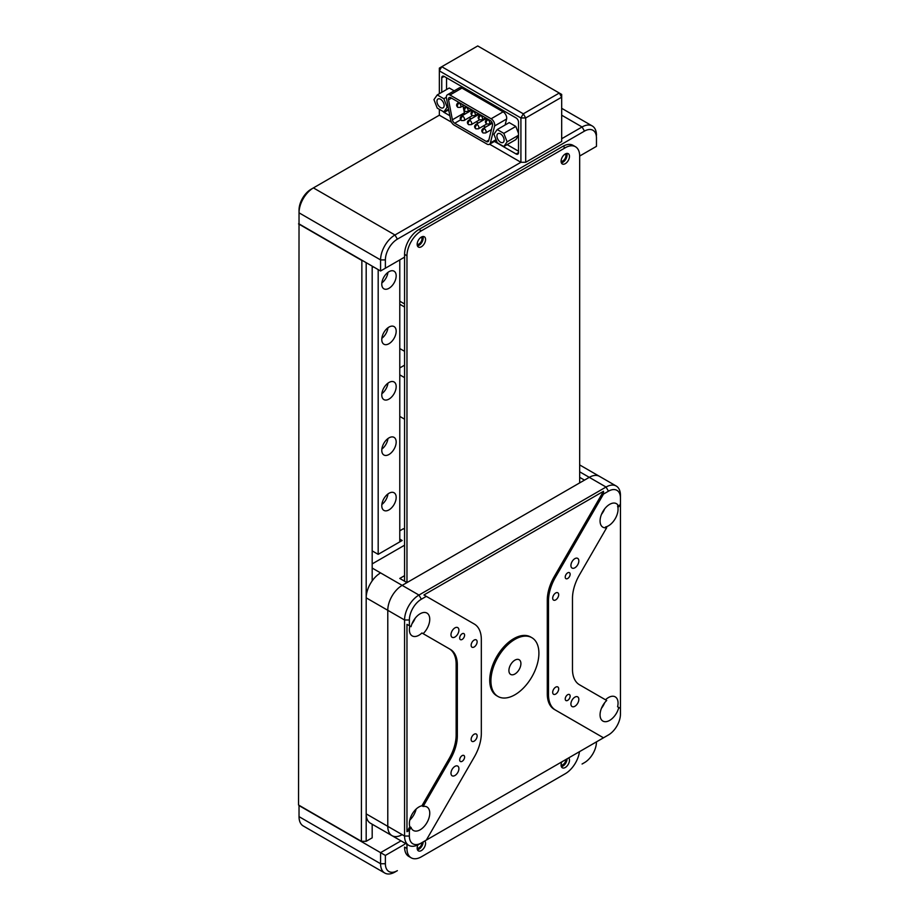 <?xml version="1.0" encoding="UTF-8"?>
<svg xmlns="http://www.w3.org/2000/svg" width="919" height="919" viewBox="0 0 919 919"><rect width="100%" height="100%" fill="white"/><g stroke="black" fill="none" stroke-linecap="round" stroke-linejoin="round"><path stroke-width="1.38" d="M388.978 288.302A10.178 5.87 120 0 0 395.629 279.342A10.178 5.87 120 0 0 394.067 271.185A10.178 5.87 120 0 0 388.978 271.691A10.178 5.87 120 0 0 382.327 280.651A10.178 5.87 120 0 0 383.889 288.807A10.178 5.87 120 0 0 388.978 288.302M381.856 282.914A10.178 5.87 120 0 0 387.944 272.369M388.978 509.896A10.178 5.87 120 0 0 395.629 500.924A10.178 5.87 120 0 0 394.067 492.768A10.178 5.87 120 0 0 388.978 493.273A10.178 5.87 120 0 0 382.327 502.245A10.178 5.87 120 0 0 383.889 510.39A10.178 5.87 120 0 0 388.978 509.896M381.856 504.497A10.178 5.87 120 0 0 387.944 493.951M388.978 454.491A10.178 5.87 120 0 0 395.629 445.531A10.178 5.87 120 0 0 394.067 437.375A10.178 5.87 120 0 0 388.978 437.881A10.178 5.87 120 0 0 382.327 446.841A10.178 5.87 120 0 0 383.889 454.997A10.178 5.87 120 0 0 388.978 454.491M381.856 449.104A10.178 5.87 120 0 0 387.944 438.558M388.978 399.099A10.178 5.87 120 0 0 395.629 390.127A10.178 5.87 120 0 0 394.067 381.971A10.178 5.87 120 0 0 388.978 382.476A10.178 5.87 120 0 0 382.327 391.448A10.178 5.87 120 0 0 383.889 399.604A10.178 5.87 120 0 0 388.978 399.099M381.856 393.711A10.178 5.87 120 0 0 387.944 383.166M388.978 343.706A10.178 5.87 120 0 0 395.629 334.734A10.178 5.87 120 0 0 394.067 326.578A10.178 5.87 120 0 0 388.978 327.084A10.178 5.87 120 0 0 382.327 336.055A10.178 5.87 120 0 0 383.889 344.211A10.178 5.87 120 0 0 388.978 343.706M381.856 338.307A10.178 5.87 120 0 0 387.944 327.761M378.18 269.612L378.18 554.341L372.184 550.883M399.776 259.916L399.776 541.877M399.776 539.108L402.166 540.498L378.18 554.341M404.567 529.413L403.372 528.724L399.776 530.803M404.567 377.629L399.776 374.86M399.776 367.933L404.567 365.165M404.567 419.179L399.776 416.41M404.567 307.003L399.776 304.235M404.567 351.322L399.776 348.554M399.776 301.191L404.567 303.959M417.157 848.157A4.239 2.447 120 0 0 418.961 847.812A4.239 2.447 120 0 0 421.959 842.608M561.084 765.056A4.239 2.447 120 0 0 562.887 764.711A4.239 2.447 120 0 0 565.886 759.519M582.106 763.999A20.356 11.752 -60 0 1 582.072 764.022L584.473 762.632A16.967 9.787 120 0 0 596.465 741.863L596.465 741.863M404.567 844.343L385.383 855.428L385.383 863.734A16.967 9.787 120 0 0 397.376 870.661L394.975 872.039A20.356 11.752 -60 0 1 384.797 873.05A20.356 11.752 -60 0 1 380.581 863.734L380.581 852.648L401.006 840.862M385.383 855.428L299.031 805.572L299.031 816.646A20.356 11.752 120 0 0 303.247 825.963L384.797 873.05M582.072 764.022L584.473 762.632M579.671 477.352L584.473 480.12L589.274 477.352A20.356 11.752 -60 0 1 599.452 476.341A20.356 11.752 120 0 0 589.274 477.352L402.166 585.369A20.356 11.752 120 0 0 387.784 610.296L387.784 826.342A20.356 11.752 120 0 0 391.999 835.658A20.356 11.752 -60 0 1 387.784 826.342L387.784 610.296A20.356 11.752 -60 0 1 402.166 585.369L406.968 582.6L399.776 578.442L404.567 575.673M606.092 736.303A20.356 11.752 -60 0 1 606.058 736.326L418.961 844.343A20.356 11.752 -60 0 1 408.783 845.354L370.403 823.194A20.356 11.752 -60 0 1 366.187 813.878L366.187 597.832A20.356 11.752 -60 0 1 380.581 572.905L418.961 595.064L606.058 487.036A20.356 11.752 -60 0 1 616.235 486.036A20.356 11.752 -60 0 1 620.451 495.352L620.451 498.121A16.967 9.787 120 0 0 608.458 491.194L603.496 494.066L555.513 577.155A33.923 19.586 120 0 0 548.494 600.796L548.494 694.58A33.923 19.586 120 0 0 555.513 710.111L603.496 737.808L608.458 734.936A16.967 9.787 120 0 0 620.451 714.166L620.451 708.423L617.591 706.768A13.567 7.834 -60 0 0 615.248 696.878A13.567 7.834 -60 0 0 608.458 697.544A13.567 7.834 -60 0 0 605.495 699.796M404.567 545.208L372.184 563.898M372.184 568.057L380.581 572.905M391.999 835.658A20.356 11.752 120 0 0 402.166 834.647M561.084 161.239A4.239 2.447 120 0 0 562.887 160.894A4.239 2.447 120 0 0 565.564 157.436A4.239 2.447 120 0 0 565.288 153.967A5.939 3.423 120 0 0 561.406 159.205A5.939 3.423 120 0 0 562.313 163.961A5.939 3.423 120 0 0 565.288 163.662A5.939 3.423 120 0 0 569.16 158.436A5.939 3.423 120 0 0 568.252 153.68A5.939 3.423 120 0 0 565.288 153.967M417.157 244.339A4.239 2.447 120 0 0 418.961 243.994A4.239 2.447 120 0 0 421.649 240.525A4.239 2.447 120 0 0 421.361 237.068A5.939 3.423 120 0 0 417.479 242.294A5.939 3.423 120 0 0 418.398 247.05A5.939 3.423 120 0 0 421.361 246.763A5.939 3.423 120 0 0 425.244 241.525A5.939 3.423 120 0 0 424.325 236.769A5.939 3.423 120 0 0 421.361 237.068M299.031 210.06A16.967 9.787 -60 0 1 311.024 189.291L313.413 187.901A20.356 11.752 120 0 0 299.031 212.829L299.031 210.06M439.351 109.327L439.351 115.197L313.413 187.901L394.975 234.988L520.912 162.284L520.912 117.965L525.702 117.965L525.702 162.284L520.912 162.284L489.609 144.203M385.383 259.916L380.581 259.916L299.031 212.829L299.031 223.903L380.581 270.99L380.581 259.916A20.356 11.752 -60 0 1 394.975 234.988L397.376 239.147A16.967 9.787 120 0 0 385.383 259.916L385.383 268.222L380.581 270.99L404.567 257.148L385.383 268.222M596.465 138.045L596.465 146.351L579.671 156.046L596.465 146.351L596.465 138.045A16.967 9.787 120 0 0 584.473 131.118L397.376 239.147M561.681 138.735L582.072 126.971A20.356 11.752 -60 0 1 592.25 125.96A20.356 11.752 -60 0 1 596.465 135.277M531.871 637.694L530.677 637.005A33.923 19.586 120 0 0 513.71 638.682A33.923 19.586 120 0 0 491.55 668.584A33.923 19.586 120 0 0 496.754 695.763L497.949 696.453A33.923 19.586 120 0 0 514.916 694.775A33.923 19.586 120 0 0 537.075 664.885A33.923 19.586 120 0 0 531.871 637.694A33.923 19.586 120 0 0 514.916 639.383A33.923 19.586 120 0 0 492.745 669.273A33.923 19.586 120 0 0 497.949 696.453M514.916 674.006A8.478 4.894 120 0 0 520.453 666.528A8.478 4.894 120 0 0 519.155 659.727A8.478 4.894 120 0 0 514.916 660.152A8.478 4.894 120 0 0 509.367 667.631A8.478 4.894 120 0 0 510.665 674.42A8.478 4.894 120 0 0 514.916 674.006M462.142 639.452A3.481 2.01 120 0 0 464.405 636.385A3.481 2.01 120 0 0 463.877 633.593A3.481 2.01 120 0 0 462.142 633.765A3.481 2.01 120 0 0 459.868 636.833A3.481 2.01 120 0 0 460.396 639.624A3.481 2.01 120 0 0 462.142 639.452M462.142 761.323A3.481 2.01 120 0 0 464.405 758.255A3.481 2.01 120 0 0 463.877 755.464A3.481 2.01 120 0 0 462.142 755.636A3.481 2.01 120 0 0 459.868 758.703A3.481 2.01 120 0 0 460.396 761.495A3.481 2.01 120 0 0 462.142 761.323M474.135 646.999A4.239 2.447 120 0 0 476.904 643.254A4.239 2.447 120 0 0 476.249 639.865A4.239 2.447 120 0 0 474.135 640.072A4.239 2.447 120 0 0 471.367 643.805A4.239 2.447 120 0 0 472.01 647.206A4.239 2.447 120 0 0 474.135 646.999M474.135 741.173A4.239 2.447 120 0 0 476.904 737.429A4.239 2.447 120 0 0 476.249 734.04A4.239 2.447 120 0 0 474.135 734.247A4.239 2.447 120 0 0 471.367 737.98A4.239 2.447 120 0 0 472.01 741.38A4.239 2.447 120 0 0 474.135 741.173M454.939 637.028A5.594 3.228 120 0 0 458.604 632.088A5.594 3.228 120 0 0 457.742 627.608A5.594 3.228 120 0 0 454.939 627.884A5.594 3.228 120 0 0 451.286 632.812A5.594 3.228 120 0 0 452.148 637.304A5.594 3.228 120 0 0 454.939 637.028M454.939 775.51A5.594 3.228 120 0 0 458.604 770.581A5.594 3.228 120 0 0 457.742 766.101A5.594 3.228 120 0 0 454.939 766.377A5.594 3.228 120 0 0 451.286 771.305A5.594 3.228 120 0 0 452.148 775.797A5.594 3.228 120 0 0 454.939 775.51M567.678 578.51A3.481 2.01 120 0 0 569.952 575.443A3.481 2.01 120 0 0 569.424 572.663A3.481 2.01 120 0 0 567.678 572.836A3.481 2.01 120 0 0 565.415 575.903A3.481 2.01 120 0 0 565.943 578.683A3.481 2.01 120 0 0 567.678 578.51M567.678 700.381A3.481 2.01 120 0 0 569.952 697.326A3.481 2.01 120 0 0 569.424 694.534A3.481 2.01 120 0 0 567.678 694.707A3.481 2.01 120 0 0 565.415 697.774A3.481 2.01 120 0 0 565.943 700.554A3.481 2.01 120 0 0 567.678 700.381M555.685 599.912A4.239 2.447 120 0 0 558.453 596.178A4.239 2.447 120 0 0 557.81 592.778A4.239 2.447 120 0 0 555.685 592.985A4.239 2.447 120 0 0 552.916 596.718A4.239 2.447 120 0 0 553.571 600.118A4.239 2.447 120 0 0 555.685 599.912M555.685 694.086A4.239 2.447 120 0 0 558.453 690.341A4.239 2.447 120 0 0 557.81 686.952A4.239 2.447 120 0 0 555.685 687.159A4.239 2.447 120 0 0 552.916 690.893A4.239 2.447 120 0 0 553.571 694.293A4.239 2.447 120 0 0 555.685 694.086M574.88 567.781A5.594 3.228 120 0 0 578.533 562.853A5.594 3.228 120 0 0 577.672 558.361A5.594 3.228 120 0 0 574.88 558.637A5.594 3.228 120 0 0 571.216 563.577A5.594 3.228 120 0 0 572.077 568.057A5.594 3.228 120 0 0 574.88 567.781M574.88 706.274A5.594 3.228 120 0 0 578.533 701.335A5.594 3.228 120 0 0 577.672 696.855A5.594 3.228 120 0 0 574.88 697.13A5.594 3.228 120 0 0 571.216 702.059A5.594 3.228 120 0 0 572.077 706.55A5.594 3.228 120 0 0 574.88 706.274M606.701 527.678L605.495 526.989A13.567 7.834 -60 0 0 608.458 525.817A13.567 7.834 -60 0 0 617.591 506.047L618.786 506.748A13.567 7.834 120 0 0 616.442 503.681A13.567 7.834 120 0 0 609.665 504.347A13.567 7.834 120 0 0 600.796 516.306A13.567 7.834 120 0 0 602.875 527.184A13.567 7.834 120 0 0 606.701 527.678L579.51 574.777A33.923 19.586 -60 0 0 572.48 598.418L572.48 669.262A33.923 19.586 -60 0 0 579.51 684.781L606.701 700.485A13.567 7.834 120 0 0 602.875 721.07A13.567 7.834 120 0 0 609.665 720.393A13.567 7.834 120 0 0 618.786 707.469M601.474 514.376A13.567 7.834 120 0 0 604.645 508.873M601.474 708.262A13.567 7.834 120 0 0 604.645 702.759M409.84 826.721A13.567 7.834 -60 0 1 418.961 806.951A13.567 7.834 -60 0 1 421.924 805.779L423.119 806.48A13.567 7.834 120 0 1 426.944 806.974A13.567 7.834 120 0 1 429.024 817.841A13.567 7.834 120 0 1 420.167 829.8A13.567 7.834 120 0 1 413.378 830.477A13.567 7.834 120 0 1 411.034 827.41L409.84 826.721L406.968 831.684L406.968 624.346L411.034 626.689L406.968 624.346M409.794 820.07A13.567 7.834 120 0 0 416.135 809.076M409.84 626A13.567 7.834 -60 0 0 412.183 635.891A13.567 7.834 -60 0 0 418.961 635.224A13.567 7.834 -60 0 0 421.924 632.973L423.119 633.662A13.567 7.834 120 0 0 426.944 613.088A13.567 7.834 120 0 0 420.167 613.754A13.567 7.834 120 0 0 411.034 626.689M411.976 623.771A13.567 7.834 120 0 0 415.147 618.28M408.783 845.354A20.356 11.752 -60 0 1 404.567 836.037L404.567 619.992A20.356 11.752 -60 0 1 418.961 595.064L421.361 599.211A16.967 9.787 120 0 0 409.369 619.992L409.369 625.724M418.961 844.343L426.324 840.092L474.307 756.992A33.923 19.586 120 0 0 481.326 733.351L481.326 639.578A33.923 19.586 120 0 0 474.307 624.047L426.324 596.351L421.361 599.211M411.034 827.41L409.369 830.294L409.369 836.037A16.967 9.787 120 0 0 421.361 842.964M421.924 632.973L450.31 649.365A33.923 19.586 -60 0 1 457.34 664.896L457.34 735.728A33.923 19.586 -60 0 1 450.31 759.37L423.119 806.48M423.119 633.662L449.115 648.676A33.923 19.586 120 0 1 456.146 664.207L456.146 735.039L457.34 735.728M450.31 759.37L449.115 758.68L421.924 805.779M449.115 758.68A33.923 19.586 120 0 0 456.146 735.039M409.369 830.294L406.968 831.684M618.786 506.748L620.451 503.853L620.451 708.423M620.451 503.853L620.451 498.121M620.451 495.352L620.451 501.085M606.058 736.326L608.458 734.936L606.058 736.326M548.494 600.796L547.287 600.107L547.287 693.891A33.923 19.586 -60 0 0 554.318 709.411L603.496 737.808L426.324 840.092M547.287 600.107A33.923 19.586 -60 0 1 554.318 576.466L555.513 577.155M426.324 596.351L423.935 594.961L603.496 491.297L554.318 576.466M603.496 491.297L603.496 494.066M417.938 844.894A5.939 3.423 120 0 0 418.398 850.868A5.939 3.423 120 0 0 421.361 850.58A5.939 3.423 120 0 0 425.083 845.825A5.939 3.423 120 0 0 424.808 840.965M417.444 849.742A5.939 3.423 120 0 0 418.961 849.19A5.939 3.423 120 0 0 423.165 841.919M417.444 245.924A5.939 3.423 120 0 0 418.961 245.373A5.939 3.423 120 0 0 422.878 236.516M561.371 162.824A5.939 3.423 120 0 0 562.887 162.284A5.939 3.423 120 0 0 566.793 153.427M561.842 761.851A5.939 3.423 120 0 0 562.313 767.779A5.939 3.423 120 0 0 565.288 767.48A5.939 3.423 120 0 0 568.999 762.736A5.939 3.423 120 0 0 568.723 757.876M561.371 766.641A5.939 3.423 120 0 0 562.887 766.101A5.939 3.423 120 0 0 567.08 758.83M579.475 751.673A20.356 11.752 120 0 1 565.288 773.718L421.361 856.807A20.356 11.752 120 0 1 411.184 857.818L408.783 856.428A20.356 11.752 -60 0 1 404.567 847.111L406.968 848.501A20.356 11.752 120 0 0 411.184 857.818M421.361 230.83A20.356 11.752 120 0 0 406.968 255.758L404.567 254.379A20.356 11.752 -60 0 1 418.961 229.451L421.361 230.83L565.288 147.741A20.356 11.752 120 0 1 575.455 146.73A20.356 11.752 120 0 1 579.671 156.046L579.671 482.889M406.968 255.758L406.968 582.6M406.968 844.308L406.968 848.501M404.567 254.379L404.567 581.21M565.288 147.741L562.887 146.351L418.961 229.451M562.887 146.351A20.356 11.752 -60 0 1 573.065 145.351L575.455 146.73M472.148 111.337A2.539 1.47 -120 0 0 471.734 111.038A2.539 1.47 -120 0 0 470.459 110.912L461.464 116.104A2.539 1.47 -120 0 1 462.739 116.231A2.539 1.47 120 0 0 460.936 119.344A2.539 1.47 120 0 0 461.464 120.515C459.799 119.033 459.799 117.575 461.464 116.104M479.339 115.484A2.539 1.47 -120 0 0 478.925 115.197A2.539 1.47 -120 0 0 477.662 115.07L468.667 120.263A2.539 1.47 -120 0 1 469.931 120.389A2.539 1.47 120 0 0 468.139 123.502A2.539 1.47 120 0 0 468.667 124.674C466.99 123.192 466.99 121.722 468.667 120.263M486.542 119.642A2.539 1.47 -120 0 0 486.128 119.344A2.539 1.47 -120 0 0 484.853 119.229L475.858 124.421A2.539 1.47 -120 0 1 477.133 124.547A2.539 1.47 120 0 0 475.33 127.661A2.539 1.47 120 0 0 475.858 128.821C474.193 127.35 474.193 125.88 475.858 124.421M500.522 133.887A5.089 2.941 -120 0 0 497.972 133.634A5.089 2.941 -120 0 0 497.19 137.712A5.089 2.941 -120 0 0 500.522 142.204A5.089 2.941 -120 0 0 503.061 142.456A5.089 2.941 -120 0 0 503.842 138.378A5.089 2.941 -120 0 0 500.522 133.887M440.546 99.263A5.089 2.941 -120 0 0 438.007 99.011A5.089 2.941 -120 0 0 437.226 103.089A5.089 2.941 -120 0 0 440.546 107.58A5.089 2.941 -120 0 0 443.096 107.833A5.089 2.941 -120 0 0 443.877 103.755A5.089 2.941 -120 0 0 440.546 99.263M443.854 98.735L437.249 94.921L433.952 99.62L437.249 108.12L443.854 111.923L447.151 107.236L443.854 98.735L446.358 97.276M454.181 90.843L449.242 87.994L437.249 94.921M448.104 106.673L447.151 107.236M448.587 109.189L443.854 111.923M518.511 135.277L507.116 141.859L503.819 133.358L497.225 129.545L509.218 122.618L515.812 126.431L503.819 133.358M518.511 135.782L515.812 139.619L503.819 146.546L507.116 141.859M497.225 129.545L493.917 134.231L497.225 142.732L503.819 146.546M518.511 133.381L515.812 126.431M491.114 118.769L449.954 95.002A5.089 2.941 -120 0 0 447.415 94.749A5.089 2.941 -120 0 0 446.462 98.149L450.666 119.964A5.089 2.941 -120 0 0 454.158 125.122L486.909 144.042A5.089 2.941 -120 0 0 489.459 144.294A5.089 2.941 -120 0 0 490.401 142.905L494.606 125.949A5.089 2.941 -120 0 0 491.114 118.769L503.107 111.842L461.947 88.075A5.089 2.941 -120 0 0 459.408 87.833L447.415 94.749M505.117 124.984L506.599 119.022A5.089 2.941 -120 0 0 503.107 111.842M446.542 77.805L446.542 89.557M447.162 110.016L448.943 111.038M507.127 144.628L518.511 151.198M448.552 99.849A3.389 1.953 -120 0 1 449.184 97.586A3.389 1.953 -120 0 1 450.873 97.747L490.195 120.446A3.389 1.953 -120 0 1 492.515 125.237L488.678 140.745A3.389 1.953 60 0 1 488.046 141.664A3.389 1.953 60 0 1 486.358 141.503L454.721 123.238A3.389 1.953 60 0 1 452.389 119.792L448.552 99.849L451.528 98.126M469 117.632L471.102 118.85M476.191 121.79L478.305 123.008M483.394 125.937L485.496 127.155M490.585 130.096L491.228 130.464M464.83 114.163A3.389 1.953 60 0 1 464.382 112.865L452.389 119.792M463.027 105.846L464.382 112.865M492.354 123.272A2.539 1.47 -120 0 0 492.044 123.376L483.049 128.568A2.539 1.47 -120 0 1 484.324 128.694A2.539 1.47 120 0 0 482.532 131.808A2.539 1.47 120 0 0 483.049 132.979C481.384 131.497 481.384 130.038 483.049 128.568M525.702 162.284L561.681 141.503L561.681 94.416L477.731 45.95L441.752 66.719L523.302 113.807L559.292 93.037L561.681 97.196L525.702 117.965L523.302 113.807L520.912 117.965L439.351 70.878L439.351 93.715M447.748 110.349L444.153 112.428A3.389 1.953 60 0 1 443.015 111.44M444.153 112.428L449.851 115.714M494.399 141.434L516.11 153.967L518.511 152.588A3.389 1.953 60 0 1 517.811 154.139A3.389 1.953 60 0 1 516.11 153.967M518.511 152.588L518.511 122.124A3.389 1.953 60 0 0 516.11 117.965L444.153 76.415L441.752 77.805A3.389 1.953 60 0 1 442.453 76.254A3.389 1.953 60 0 1 444.153 76.415M441.752 77.805L441.752 92.325M439.351 115.197L451.47 122.193M439.351 68.109L439.351 70.878L441.752 66.719L439.351 68.109M373.39 266.843L372.184 267.532M299.031 220.859L298.549 805.01L361.397 841.299L361.868 260.192M409.369 836.037L404.567 836.037L366.187 813.878L366.187 841.299L361.397 841.299M366.187 262.685L366.187 597.832L404.567 619.992L409.369 619.992M361.397 260.192L298.549 223.903M372.184 824.217L372.184 837.829L366.187 841.299M372.184 580.865L372.184 266.142M385.383 863.734L380.581 863.734L299.031 816.646M608.458 491.194L606.058 487.036L579.671 471.803M561.681 115.197L582.072 126.971L584.473 131.118M457.34 664.896L456.146 664.207M547.287 693.891L548.494 694.58M472.332 115.714L464.015 120.515A2.539 1.47 -120 0 0 464.405 118.471A2.539 1.47 -120 0 0 462.739 116.231M463.969 105.306L460.408 107.362A2.539 1.47 -120 0 0 460.798 105.317A2.539 1.47 -120 0 0 459.144 103.077A2.539 1.47 -120 0 0 457.869 102.951C456.203 104.41 456.203 105.88 457.869 107.362A2.539 1.47 120 0 1 457.34 106.19A2.539 1.47 120 0 1 459.144 103.077M471.16 109.464L467.61 111.509A2.539 1.47 -120 0 0 468.001 109.476A2.539 1.47 -120 0 0 466.335 107.236A2.539 1.47 -120 0 0 465.06 107.109C463.394 108.568 463.394 110.039 465.06 111.509A2.539 1.47 120 0 1 464.543 110.349A2.539 1.47 120 0 1 466.335 107.236M478.351 113.611L474.801 115.668A2.539 1.47 -120 0 0 475.192 113.623A2.539 1.47 -120 0 0 473.538 111.383A2.539 1.47 -120 0 0 472.263 111.256C470.585 112.727 470.585 114.197 472.263 115.668A2.539 1.47 120 0 1 471.734 114.507A2.539 1.47 120 0 1 473.538 111.383M485.554 117.77L482.004 119.826A2.539 1.47 -120 0 0 482.395 117.781A2.539 1.47 -120 0 0 480.729 115.541A2.539 1.47 -120 0 0 479.454 115.415C477.788 116.874 477.788 118.344 479.454 119.826A2.539 1.47 120 0 1 478.925 118.654A2.539 1.47 120 0 1 480.729 115.541M491.964 122.376L489.195 123.973A2.539 1.47 -120 0 0 489.586 121.94A2.539 1.47 -120 0 0 487.92 119.7A2.539 1.47 -120 0 0 486.656 119.573C484.979 121.032 484.979 122.503 486.656 123.973A2.539 1.47 120 0 1 486.128 122.813A2.539 1.47 120 0 1 487.92 119.7M479.534 119.861L471.206 124.674A2.539 1.47 -120 0 0 471.596 122.629A2.539 1.47 -120 0 0 469.931 120.389M486.725 124.019L478.397 128.821A2.539 1.47 -120 0 0 478.788 126.788A2.539 1.47 -120 0 0 477.133 124.547M491.435 129.613L485.6 132.979A2.539 1.47 -120 0 0 485.99 130.935A2.539 1.47 -120 0 0 484.324 128.694M461.947 88.075L449.954 95.002M506.599 119.022L494.606 125.949M496.03 139.665L490.401 142.905M488.851 140.056L486.358 141.503M454.721 123.238L460.672 119.792M616.235 486.036L579.671 464.922M592.25 125.96L561.681 108.316M489.459 144.294L496.294 140.343M485.6 132.979L483.049 132.979M478.397 128.821L475.858 128.821M471.206 124.674L468.667 124.674M489.195 123.973L486.656 123.973M487.656 118.988L486.656 119.573M482.004 119.826L479.454 119.826M480.465 114.829L479.454 115.415M474.801 115.668L472.263 115.668M473.262 110.682L472.263 111.256M467.61 111.509L465.06 111.509M466.071 106.524L465.06 107.109M460.408 107.362L457.869 107.362M458.88 102.365L457.869 102.951M464.015 120.515L461.464 120.515"/></g></svg>

